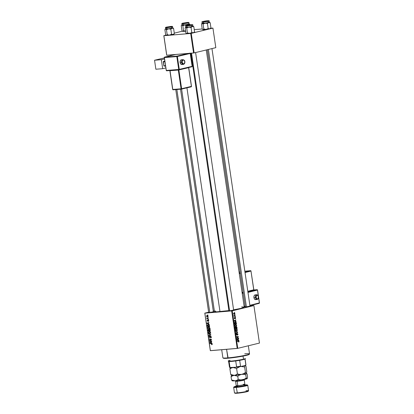 <?xml version="1.0" encoding="UTF-8"?>
<svg xmlns="http://www.w3.org/2000/svg" width="414" height="414" viewBox="0 0 414 414"><rect width="100%" height="100%" fill="white"/><g stroke="black" fill="none" stroke-linecap="round" stroke-linejoin="round"><path stroke-width="0.62" d="M233.62 310.029L229.558 310.898L228.554 310.904L229.149 310.66M213.381 311.732L209.324 312.606L208.32 312.611L208.915 312.363M249.984 306.06L245.921 306.929L244.917 306.934L245.512 306.691M181.606 89.093L214.452 311.551A15.054 1.139 -8.4 0 0 219.984 311.623L186.937 87.835L219.984 311.623A15.054 1.139 -8.4 0 0 228.895 310.567L217.024 311.804L214.535 311.644L215.544 310.94M253.906 305.563L259.443 343.082L237.755 348.34L232.218 310.826L253.906 305.563L249.952 305.858L253.906 305.563L232.218 310.826L204.847 313.17L210.39 350.684L237.206 348.428L231.664 310.909L232.218 310.826L237.755 348.34L259.443 343.082L253.906 305.563M235.4 316.824L235.188 317.108L235.4 316.824M235.116 314.904L234.904 315.189L235.116 314.904M236.673 325.295L235.763 324.317L235.116 324.555L234.852 325.259L235.116 326.087L235.861 326.444L236.487 326.134L236.684 325.347L235.499 324.343L234.867 325.476L235.25 326.222L236.068 326.413L236.673 325.295M236.099 321.564L235.582 321.342L235.437 320.369L235.851 319.877L234.184 320.669L234.231 321.016L236.146 321.869L236.099 321.564L235.556 321.606L236.099 321.564L235.582 321.342L235.437 320.369L235.851 319.877L234.184 320.669L234.231 321.016L236.146 321.869L236.099 321.564M236.963 327.417L236.518 326.77L236.016 327.184L235.421 326.956L235.333 328.468L237.129 328.514L236.963 327.417L236.311 326.76L236.016 327.184L235.54 326.91L235.204 327.381L235.333 328.468L237.129 328.514L236.963 327.417M237.646 332.018L235.742 331.241L237.419 332.214L235.99 332.928L236.037 333.218L237.698 332.38L237.646 332.018L237.036 332.069L237.646 332.018L235.742 331.241L237.419 332.214L235.99 332.928L236.037 333.218L237.698 332.38L237.646 332.018M238.764 342.099L239.075 341.622L238.837 341.001L237.165 340.862L237.206 341.152L238.728 341.234L238.64 342.114L239.059 341.446L238.48 340.893L237.165 340.862L238.857 341.478L238.604 342.109M238.531 338.031L237.015 338.005L238.314 336.561L236.523 336.515L236.565 336.805L238.086 336.83L236.782 338.269L238.573 338.316L238.531 338.031L237.336 338.285L238.531 338.031L237.015 338.005L238.361 336.861L238.314 336.561L236.523 336.515L236.565 336.805L238.086 336.83L236.782 338.269L238.573 338.316L238.531 338.031M238.862 340.282L238.345 340.06L238.2 339.092L238.614 338.6L236.948 339.392L236.999 339.739L238.909 340.593L238.862 340.282L238.319 340.329L238.862 340.282L238.345 340.06L238.2 339.092L238.614 338.6L236.948 339.392L236.999 339.739L238.909 340.593L238.862 340.282M237.993 334.233L237.413 333.487L236.756 334.817L236.389 334.367L236.617 333.529L236.177 334.3L236.767 335.112L237.61 333.834L237.538 335.221L237.993 334.233L237.538 335.221L237.993 334.233L237.362 333.498L236.715 334.833L236.399 334.419L236.575 333.539L236.192 334.46L236.767 335.112L237.45 333.772L237.036 333.808L237.993 334.233M237.346 329.839L236.43 328.866L235.783 329.099L235.525 329.803L235.789 330.636L236.534 330.993L237.186 330.646L237.346 329.839L236.166 328.892L235.54 330.02L235.918 330.77L236.741 330.962L237.346 329.839M235.281 318.842L235.504 317.709L235.028 317.538L234.619 318.444L234.49 317.497L234.547 318.697L235.245 317.75L235.281 318.842L235.607 318.055L235.142 317.476L234.655 318.438L234.567 317.466L234.283 318.206L234.728 318.718L235.199 317.755L235.281 318.842M236.337 323.153L235.871 322.263L234.919 322.195L234.536 322.801L234.66 323.919L236.456 323.965L236.228 322.723L235.126 322.118L234.531 322.884L234.66 323.919L236.456 323.965L236.337 323.153M234.95 313.621L234.314 312.906L233.61 313.47L234.272 314.438L234.805 314.262L234.95 313.621L234.045 312.922L233.62 313.714L234.552 314.417L234.95 313.621M235.281 316.001L234.396 315.918L233.91 315.38L234.246 315.98L234.019 316.26L235.323 316.291L235.281 316.001L234.081 316.26L235.281 316.001L233.91 315.38L234.246 315.98L234.019 316.26L235.323 316.291L235.281 316.001M234.728 312.275L234.515 312.56L234.728 312.275M208.418 326.858L207.611 327.883L208.051 328.669L209.355 328.892L209.836 327.945L208.418 326.858L209.277 327.081L209.846 328.157L209.132 328.954L207.761 328.333L207.662 327.365L208.237 326.889M208.625 323.924L209.303 324.519L206.979 323.427L206.928 323.08L209.008 322.527L208.48 322.956L208.625 323.924L208.48 322.956L209.008 322.527L206.928 323.08L206.979 323.427L209.303 324.519L208.625 323.924M211.833 344.696L212.222 344.101L212.087 344.608L211.632 344.691L211.823 343.848L209.955 343.563L209.908 343.273L211.963 343.63L212.222 344.101L211.523 343.48L209.908 343.273L209.955 343.563L211.513 343.765L211.968 344.101L211.564 344.407L211.921 344.686M210.4 336.08L209.882 336.67L210.219 336.587L209.732 337.177L210.079 337.094L209.562 337.301L209.189 336.856L209.484 336.013L208.935 336.867L209.758 337.55L210.286 336.453L210.871 336.261L210.462 336.359L211.145 336.83L210.793 337.41L211.156 337.322L210.488 337.508L210.85 337.72L211.156 336.882L210.659 336.121L211.171 337.063L210.695 337.772L210.488 337.508L210.917 337.032L210.622 336.396L209.748 337.555L208.966 337.017L209.205 336.09L209.484 336.013L209.179 336.805L209.525 337.301L210.307 336.096M208.49 333.653L210.798 334.667L210.855 335.029L208.78 335.63L208.739 335.34L210.514 334.828L208.49 333.653L210.514 334.828L208.739 335.34L208.78 335.63L210.855 335.029L210.798 334.667L208.49 333.653M209.091 331.407L208.283 332.432L208.723 333.213L210.022 333.436L210.509 332.494L209.091 331.407L209.95 331.63L210.519 332.706L209.805 333.503L208.961 333.373L208.335 332.665L208.335 331.914L208.91 331.433M207.569 314.888L207.926 315.209L207.569 314.888M208.382 329.378L207.957 329.798L208.294 329.715L207.957 329.798L208.082 330.879L208.842 330.693L208.082 330.879L210.281 331.164L210.121 330.067L209.468 329.337L210.022 329.756L210.281 331.164L208.082 330.879L208.102 329.492L208.961 329.715L209.339 329.337L208.961 329.715L208.289 329.394M211.388 342.647L212.066 343.242L209.743 342.15L209.691 341.804L211.771 341.25L211.243 341.674L211.388 342.647L211.243 341.674L211.771 341.25L209.691 341.804L209.743 342.15L212.066 343.242L211.388 342.647M210.343 340.494L211.73 340.965L209.525 340.681L209.484 340.38L211.176 339.444L209.313 339.216L209.267 338.926L211.471 339.211L211.513 339.511L209.826 340.453L210.343 340.494L209.826 340.453L211.513 339.511L211.471 339.211L209.267 338.926L209.313 339.216L211.176 339.444L209.484 340.38L209.525 340.681L211.73 340.965L210.343 340.494M207.512 319.996L207.135 320.679L207.662 321.238L208.604 320.281L208.278 320.358L208.759 320.669L208.314 321.435L208.775 320.778L208.392 321.43L208.475 320.462L207.574 321.238L207.145 320.312L207.512 319.996L207.543 320.959L208.107 320.105L208.656 320.353L208.216 320.079L207.59 320.959L207.445 320.006M208.04 324.623L207.285 325.3L207.564 325.233L207.285 325.3L207.409 326.33L208.17 326.149L207.409 326.33L209.608 326.615L209.375 325.368L209.608 326.615L207.409 326.33L207.295 325.218L207.662 324.721L208.594 324.69L209.375 325.368L207.869 324.648M207.021 315.468L206.472 316.187L207.807 316.948L208.113 316.275L207.021 315.468L207.678 315.618L208.123 316.42L207.652 316.995L206.524 316.399L206.897 315.489M207.957 317.517L208.314 317.838L207.957 317.517M207.792 318.557L208.475 318.94L206.876 318.733L207.166 318.49L206.777 317.864L207.792 318.557L206.777 317.864L207.166 318.49L206.876 318.733L208.475 318.94L207.792 318.557M208.242 319.432L208.599 319.758L208.242 319.432M204.79 313.134L208.646 312.197L204.847 313.17L231.664 310.909L237.206 348.428L237.755 348.34L210.328 350.648L204.79 313.134M213.288 311.074L214.348 310.816L213.288 311.074M212.936 28.116L215.818 47.651L194.13 52.914L191.247 33.374L212.874 28.08L210.674 28.266L212.936 28.116L190.694 33.462L163.877 35.718L166.764 55.253L193.581 52.997L190.694 33.462L191.247 33.374L194.13 52.914L215.818 47.651L212.936 28.116M166.702 55.222L163.82 35.682L166.04 35.143L163.877 35.718L190.694 33.462L193.581 52.997L194.13 52.914L166.702 55.222L163.82 35.682L166.702 55.222M174.278 33.146L182.403 31.174L174.278 33.146M202.223 28.975L194.249 29.648L202.223 28.975M233.589 309.832A15.054 1.139 -8.4 0 0 244.239 307.152L240.927 308.373L233.589 309.832M249.756 306.07L250.377 306.091L250.077 306.256L247.396 306.764L245.279 306.753M213.153 311.742L213.774 311.763L213.474 311.928L210.798 312.435L208.682 312.425M233.392 310.039L234.013 310.06L233.713 310.226L231.033 310.733L228.916 310.723M241.667 306.893L244.156 307.053M207.911 315.106L207.611 315.178L207.911 315.106M210.224 330.791L209.241 330.745L209.148 330.144L209.826 329.508L209.375 329.622L210.1 329.968L210.224 330.781M209.225 330.662L208.294 330.626L208.221 330.139L208.433 329.663L209.21 329.684L208.754 329.792L209.225 330.651M209.82 329.503L208.961 329.715L209.82 329.503M209.339 329.337L208.961 329.715M209.707 329.523L209.422 329.425M208.221 330.139L208.433 329.663L208.294 330.626L208.982 330.714L208.433 329.663M210.302 329.389L209.148 329.782L209.241 330.745L209.981 330.843L209.375 329.622M210.71 333.27L209.707 332.975M209.598 331.319L209.318 331.676M209.945 333.135L210.452 333.275M209.691 333.223L208.853 332.98L208.532 332.421L209.774 331.531L209.111 331.692L210.498 332.437L209.81 333.208L208.853 332.98L208.547 332.121L209.96 331.474M209.841 332.737L210.674 332.985M209.758 335.345L208.739 335.34L210.814 334.766L209.758 335.345M210.509 334.828L209.97 334.973M210.483 334.528L210.048 334.636L210.483 334.528M208.956 333.855L208.537 333.958L208.956 333.855M210.695 337.472L211.145 337.363M209.613 337.586L210.033 337.224M212.123 344.572L211.632 344.691L212.123 344.572M211.844 344.396L212.227 344.303M211.968 344.101L211.756 344.417M211.984 343.646L211.513 343.765L211.984 343.646M210.716 343.377L209.955 343.563L210.716 343.377M210.131 342.057L209.743 342.15L210.131 342.057M210.716 341.814L209.691 341.804L211.777 341.271L210.716 341.814M209.96 341.995L211.114 342.513L209.96 341.995L211.243 341.679L211.363 342.456L211 341.736L210.478 341.881M210.302 340.489L209.525 340.681L210.302 340.489M210.426 340.153L209.484 340.38L210.426 340.153M211.176 339.713L210.234 339.941L211.176 339.713M211.507 339.449L210.783 339.625L211.507 339.449M211.492 339.366L211.176 339.444L211.492 339.366M211.383 339.201L210.602 339.387L211.383 339.201M210.074 339.03L209.313 339.216L210.074 339.03M208.568 320.715L208.242 321.155M207.331 320.679L207.533 320.286M208.071 320.612L207.812 320.674L208.071 320.612M208.439 320.131L207.957 320.245L208.439 320.131M208.216 320.079L207.957 320.245M207.367 323.334L206.979 323.427L207.367 323.334M207.952 323.091L206.928 323.08L209.008 322.553L207.952 323.091M207.191 323.277L208.351 323.789L207.191 323.277L208.48 322.956L208.594 323.732L208.237 323.013L207.714 323.158M209.556 326.242L207.621 326.077L207.543 325.3L208.739 324.747L208.071 324.912L209.556 326.237M208.537 324.55L208.299 324.902M208.904 324.695L207.678 325.052L207.621 326.077L209.308 326.294L209.023 325.275L208.071 324.912M210.038 328.726L209.039 328.431M208.93 326.775L208.646 327.127M209.277 328.587L209.784 328.726M209.018 328.68L208.185 328.431L207.859 327.872L209.101 326.982L208.439 327.143L209.826 327.888L209.137 328.659L208.278 328.504L207.854 327.717L208.102 327.257L209.293 326.925M209.168 328.193L210.007 328.442M207.528 316.72L206.669 316.182L207.657 315.608L207.062 315.753L208.107 316.239L207.735 316.669L207.916 316.286L207.528 316.72L206.752 316.399L207.062 315.753L206.669 316.182M208.299 317.735L207.999 317.807L208.299 317.735M207.673 318.542L206.876 318.733L207.673 318.542M207.016 317.993L206.746 318.061L207.016 317.993M208.584 319.655L208.283 319.727L208.584 319.655M236.539 336.649L238.314 336.561L236.539 336.649M237.993 336.892L238.361 336.861L237.993 336.892M237.031 337.705L237.45 337.669L237.031 337.705M236.746 338.026L237.015 338.005L236.746 338.026M237.434 337.99L237.015 338.005M236.756 338.114L237.315 338.129L236.756 338.114M237.874 338.952L238.661 338.885L237.874 338.952M237.45 339.154L238.2 339.092L237.45 339.154M237.822 340.106L238.345 340.06L237.822 340.106M238.122 339.956L237.015 339.749L237.584 339.382L236.953 339.439L238.003 339.18L237.263 339.242L238.003 339.18L238.122 339.956L237.165 339.558L238.003 339.18L238.122 339.956M237.688 341.167L237.181 340.996L238.48 340.893L237.258 340.996L237.843 341.55M237.419 333.777L237.036 333.808M237.005 333.912L237.279 333.886L237.005 333.912M236.249 333.844L236.673 333.808L236.249 333.85M236.715 334.833L236.399 334.419M236.927 332.447L237.698 332.38L236.927 332.447M236.41 330.988L236.741 330.962L236.41 330.988M236.704 330.672L235.721 330.543L236.021 330.517L235.535 329.999L236.192 329.182L235.685 329.223L236.606 329.197L237.134 329.813L236.891 330.595L236.021 330.517L235.742 329.984L236.192 329.182L237.139 329.87L236.704 330.672L235.902 330.755M236.016 327.184L235.54 326.91M235.654 328.323L236.875 328.219L235.307 328.286L236.27 328.204L235.97 327.619L236.347 327.044L236.032 327.07L236.746 327.407L236.875 328.219L235.654 328.323M236.058 328.199L235.292 328.204L235.587 327.195L235.23 327.22L235.851 327.293L236.058 328.199L235.302 328.261L236.058 328.199L235.499 328.183L235.587 327.195L236.058 328.199M236.347 327.044L236.875 328.219L236.27 328.204L236.197 327.158L236.746 327.407M235.587 327.195L235.851 327.293M235.199 317.755L235.447 318.071M234.293 317.776L234.634 317.745L234.293 317.776M235.111 320.229L235.892 320.162L235.111 320.229M234.681 320.431L235.437 320.369L234.681 320.431M235.054 321.383L235.582 321.342L235.054 321.383M235.354 321.233L234.246 321.026L234.821 320.664L234.189 320.715L235.24 320.457L234.5 320.519L235.24 320.457L235.354 321.233L234.402 320.84L235.24 320.457L235.354 321.233M235.157 322.402L235.923 322.646L236.203 323.67L234.831 323.639L234.764 322.754L235.157 322.402L236.203 323.67L234.986 323.774L236.203 323.67L234.624 323.655L234.531 322.879L235.157 322.402L234.655 322.444L235.292 322.382L234.66 322.434M235.742 326.439L236.068 326.413L235.742 326.439M236.032 326.128L235.048 325.994L235.349 325.968L234.867 325.451L235.519 324.633L235.017 324.674L235.587 324.617L236.322 324.943L236.466 325.621L236.083 326.113L235.349 325.968L235.069 325.435L235.519 324.633L236.472 325.321L236.032 326.128L235.23 326.206M235.519 324.633L235.023 324.664M234.293 314.438L234.552 314.417L234.293 314.438M234.086 313.207L234.774 313.579L234.49 314.138L233.775 313.688L233.858 313.341L234.795 313.657L234.386 314.154L233.615 313.698L234.086 313.207L233.667 313.243L234.174 313.191L233.672 313.232M233.977 316.001L234.246 315.98L233.977 316.001M233.988 316.042L234.759 315.98L233.988 316.042M210.793 332.97L209.81 333.208L210.193 332.287L209.111 331.692M210.126 328.421L209.137 328.659L209.52 327.738L208.439 327.143M207.916 316.286L207.062 315.753M236.192 329.182L235.695 329.213M234.49 314.138L233.827 314.2M221.692 349.732L222.887 357.82A13.471 1.019 -8.4 0 0 227.835 357.882A13.471 1.019 171.6 0 1 222.939 357.893L223.389 358.224A13.072 0.988 -8.4 0 0 228.14 358.214L226.572 349.323L227.835 357.882A13.471 1.019 -8.4 0 0 242.019 355.926A13.471 1.019 -8.4 0 0 249.538 353.882L248.338 345.773M249.202 354.337L245.481 355.595L236.363 357.23L227.193 358.291L223.922 358.353L223.389 358.043M244.721 353.81A13.471 1.019 171.6 0 1 249.513 353.965A13.471 1.019 171.6 0 1 241.564 356.014A13.471 1.019 171.6 0 1 227.835 357.882L228.14 358.214A13.072 0.988 -8.4 0 0 241.46 356.397A13.072 0.988 -8.4 0 0 249.176 354.415L249.513 353.965M185.845 31.143L183.583 30.848L182.833 25.771L183.583 30.848L184.039 31.345L185.845 31.143L183.583 30.848L182.879 31.397A3.855 0.29 -8.4 0 0 184.039 31.345L183.583 30.848L182.667 31.34L182 30.76L181.254 25.689L181.57 25.285L182.165 25.197L182.833 25.771L184.923 24.892L187.185 25.187L188.484 24.266L189.954 24.514L189.079 23.883L185.42 24.824L182.031 24.907M187.009 22.532L182.553 23.334L186.564 22.573L188.018 22.568L186.595 22.946L182.553 23.37L187.009 22.532M181.818 23.665A3.566 0.269 -8.4 0 0 183.102 23.722L182.724 23.163L187.371 22.444L182.372 23.262L184.354 23.329L188.561 22.444L187.356 22.449L187.847 22.734L183.102 23.722A3.566 0.269 171.6 0 1 181.793 23.707L181.979 23.401L187.48 22.501M181.793 23.707L181.989 25.031A3.566 0.269 -8.4 0 0 183.298 25.052L183.102 23.722L183.298 25.052L188.261 24.281L189.022 23.971L188.225 23.94M190.005 24.845L189.954 24.514L190.005 24.845M183.474 31.014L184.194 30.859M181.254 25.689L181.57 25.285L181.254 25.689L182 30.76L182.45 31.21M185.601 31.179A3.855 0.29 -8.4 0 1 184.039 31.345L182.626 31.319M188.867 23.877L189.079 23.883A3.855 0.29 171.6 0 1 189.317 23.929A3.855 0.29 171.6 0 1 188.484 24.266A3.855 0.29 171.6 0 1 184.923 24.892A3.855 0.29 171.6 0 1 181.958 25.14L182.833 25.771L184.923 24.892L187.185 25.187L188.484 24.266L189.954 24.514L189.508 24.074M182.393 24.845L182.01 25.057L183.298 25.052A3.566 0.269 -8.4 0 0 187.056 24.535A3.566 0.269 -8.4 0 0 189.043 23.991L188.846 22.661A3.566 0.269 171.6 0 1 186.859 23.205A3.566 0.269 171.6 0 1 183.102 23.722A3.566 0.269 -8.4 0 0 186.657 23.241A3.566 0.269 -8.4 0 0 188.825 22.703M189.291 23.94L189.079 23.883A3.855 0.29 171.6 0 0 189.027 23.883M181.57 25.285L181.958 25.14A3.855 0.29 171.6 0 1 181.71 25.052A3.855 0.29 171.6 0 1 181.974 24.923M182.46 31.221L182.641 31.35A3.855 0.29 -8.4 0 0 182.879 31.397L182.667 31.34M183.842 23.344L187.247 22.666L184.22 22.977L187.237 22.651L183.842 23.344M167.856 27.272L166.966 27.195L169.968 26.636L167.789 26.962L170.884 26.625L167.856 27.272M209.8 312.56L176.861 89.502L209.8 312.56M171.826 55.398L171.743 54.834L171.826 55.398M173.771 34.119L173.042 34.486L174.341 33.56L173.59 28.483L174.341 33.56L174.02 33.964L172.674 34.528L171.572 34.233L169.481 35.112L167.22 34.817L166.516 35.361A3.855 0.29 -8.4 0 0 167.675 35.314L167.22 34.817L166.304 35.309L165.636 34.729L164.891 29.658L165.207 29.254L165.802 29.166L166.469 29.741L168.56 28.861L170.822 29.156L172.12 28.235L173.59 28.483L172.716 27.852L169.057 28.794L165.667 28.876M165.455 27.634A3.566 0.269 -8.4 0 0 166.738 27.691A3.566 0.269 171.6 0 1 165.429 27.676L165.626 29.001A3.566 0.269 -8.4 0 0 166.935 29.021L171.877 28.255L172.664 27.992L171.862 27.909M170.646 26.501L166.19 27.303L170.201 26.543L171.655 26.537L170.232 26.915L166.19 27.34L170.646 26.501M166.03 28.814L165.647 29.027L166.935 29.021A3.566 0.269 -8.4 0 0 170.692 28.504A3.566 0.269 -8.4 0 0 172.679 27.961L172.483 26.631A3.566 0.269 171.6 0 1 170.496 27.174A3.566 0.269 171.6 0 1 166.738 27.691L166.361 27.133L171.008 26.413L166.009 27.231L167.991 27.298L172.198 26.413L166.852 27.422L166.935 29.021L166.738 27.691A3.566 0.269 -8.4 0 0 170.294 27.21A3.566 0.269 -8.4 0 0 172.462 26.672M174.211 33.757L173.885 34.196A3.855 0.29 -8.4 0 1 173.042 34.486L169.481 35.112A3.855 0.29 -8.4 0 0 173.042 34.486L171.572 34.233L170.822 29.156L171.572 34.233L169.481 35.112L166.262 35.288M167.22 34.817L166.469 29.741L167.22 34.817L167.675 35.314A3.855 0.29 -8.4 0 0 169.481 35.112L167.22 34.817M167.111 34.983L167.83 34.828M164.891 29.658L165.207 29.254L164.891 29.658L165.636 34.729L166.278 35.319A3.855 0.29 -8.4 0 0 166.516 35.361L166.304 35.309M172.503 27.847L172.716 27.852A3.855 0.29 171.6 0 1 172.954 27.898A3.855 0.29 171.6 0 1 172.12 28.235A3.855 0.29 171.6 0 1 168.56 28.861A3.855 0.29 171.6 0 1 165.595 29.109L166.469 29.741L168.56 28.861L170.822 29.156L172.12 28.235L173.59 28.483L173.145 28.043M171.117 26.47L165.616 27.371L165.429 27.676M172.928 27.909L172.716 27.852A3.855 0.29 171.6 0 0 172.664 27.852M165.207 29.254L165.595 29.109A3.855 0.29 171.6 0 1 165.346 29.021A3.855 0.29 171.6 0 1 165.61 28.892M204.48 21.528L207.481 20.954L204.48 21.528M208.387 49.457L246.397 306.888L208.387 49.457M206.565 20.964L203.564 21.538L206.565 20.964M204.594 23.308L205.158 23.189A3.855 0.29 171.6 0 1 203.352 23.391L203.067 24.069L205.158 23.189L207.419 23.484L208.17 28.561L206.084 29.441L203.817 29.146L203.067 24.069L204.594 23.308M207.248 20.829L208.252 20.866L206.834 21.238L202.788 21.668L207.248 20.829M207.714 20.798L208.082 21.031L203.336 22.02A3.566 0.269 -8.4 0 0 206.891 21.538A3.566 0.269 -8.4 0 0 209.06 21M207.605 20.741L202.249 21.756L207.093 21.238L208.801 20.788L207.605 20.741C204.159 21.047 201.044 21.854 202.027 22.004A3.566 0.269 171.6 0 0 203.336 22.02L203.533 23.35A3.566 0.269 -8.4 0 0 207.29 22.832A3.566 0.269 -8.4 0 0 209.282 22.289L209.086 20.959A3.566 0.269 171.6 0 1 207.093 21.502A3.566 0.269 171.6 0 1 203.336 22.02L202.963 21.461L207.59 20.747C209.003 20.684 209.494 20.757 209.086 20.959M210.384 28.447L209.644 28.814L210.938 27.888L210.193 22.811L210.938 27.888L210.617 28.292L210.938 27.888L209.996 28.68L208.045 29.135L202.907 29.637L202.239 29.058L201.489 23.986L201.991 23.469L203.067 24.069L203.817 29.146L202.86 29.617M203.709 29.311L204.433 29.151M201.489 23.986L201.809 23.582L201.489 23.986L202.239 29.058L202.684 29.503M202.7 29.513L202.876 29.648A3.855 0.29 -8.4 0 0 203.114 29.689A3.855 0.29 -8.4 0 0 206.084 29.441A3.855 0.29 -8.4 0 0 209.644 28.814L208.17 28.561L207.419 23.484L208.718 22.558L210.193 22.811L209.463 22.196L208.718 22.558L210.193 22.811L209.748 22.366M209.106 22.175L209.313 22.18A3.855 0.29 171.6 0 1 209.551 22.227A3.855 0.29 171.6 0 1 208.718 22.558A3.855 0.29 171.6 0 1 205.158 23.189L207.419 23.484L208.718 22.558L203.76 23.355L202.265 23.2M202.632 23.143L206.125 23.029L209.137 22.392L208.465 22.237M202.027 22.004L202.223 23.329A3.566 0.269 -8.4 0 0 203.533 23.35L203.336 22.02A3.566 0.269 -8.4 0 1 202.053 21.963M209.261 22.18A3.855 0.29 171.6 0 1 209.313 22.18L209.525 22.237M201.809 23.582L202.192 23.438A3.855 0.29 171.6 0 1 201.944 23.35A3.855 0.29 171.6 0 1 202.208 23.22M202.622 23.624L203.067 24.069L203.352 23.391A3.855 0.29 171.6 0 1 202.192 23.438L202.622 23.624M210.809 28.085L210.483 28.525A3.855 0.29 -8.4 0 1 209.644 28.814L208.17 28.561L206.084 29.441L203.817 29.146L202.907 29.637M187.754 25.528L191.118 24.928L187.754 25.528M191.547 53.168L229.604 310.898L191.547 53.168M188.23 27.277L188.794 27.158A3.855 0.29 171.6 0 1 186.988 27.36L186.704 28.038L188.794 27.158L191.056 27.453L191.806 32.53L189.721 33.41L187.454 33.115L186.704 28.038L188.23 27.277M190.885 24.799L191.889 24.835L190.471 25.207L186.424 25.637L190.885 24.799M191.351 24.768L191.718 25L186.973 25.989A3.566 0.269 -8.4 0 0 190.528 25.508A3.566 0.269 -8.4 0 0 192.696 24.964M186.269 27.112L185.881 27.324L187.169 27.319A3.566 0.269 -8.4 0 0 190.926 26.796A3.566 0.269 -8.4 0 0 192.919 26.258L192.722 24.928A3.566 0.269 171.6 0 1 190.73 25.471A3.566 0.269 171.6 0 1 186.973 25.989L187.169 27.319L192.132 26.548L192.903 26.289L192.101 26.206M194.006 32.416L193.281 32.784L194.575 31.857L193.83 26.781L194.575 31.857L194.254 32.261L194.575 31.857L193.633 32.649L191.682 33.104L186.543 33.606L185.876 33.027L185.125 27.95L185.627 27.438L186.704 28.038L187.454 33.115L186.497 33.586M187.345 33.28L188.07 33.12M185.125 27.95L185.446 27.552L185.125 27.95L185.876 33.027L186.512 33.617A3.855 0.29 -8.4 0 0 186.75 33.658L186.543 33.606M194.445 32.054L194.119 32.494A3.855 0.29 -8.4 0 1 193.281 32.784L191.806 32.53L190.285 33.291L187.454 33.115L186.75 33.658A3.855 0.29 -8.4 0 0 189.721 33.41A3.855 0.29 -8.4 0 0 193.281 32.784L191.806 32.53L191.056 27.453L192.355 26.527L193.83 26.781L193.1 26.165L192.355 26.527L193.83 26.781L193.385 26.336M192.743 26.144L192.95 26.149A3.855 0.29 171.6 0 1 193.188 26.196A3.855 0.29 171.6 0 1 192.355 26.527A3.855 0.29 171.6 0 1 188.794 27.158L191.056 27.453L192.355 26.527L187.397 27.324L185.902 27.169M185.86 27.298A3.566 0.269 -8.4 0 0 187.169 27.319L186.973 25.989A3.566 0.269 171.6 0 1 185.663 25.973L185.86 27.298M185.689 25.932A3.566 0.269 -8.4 0 0 186.973 25.989L192.432 24.705L186.243 25.523L185.886 25.725L187.087 25.72L186.6 25.43L191.242 24.711C187.796 25.016 184.68 25.823 185.663 25.973M192.898 26.149A3.855 0.29 171.6 0 1 192.95 26.149L193.162 26.206M185.446 27.552L185.829 27.407A3.855 0.29 171.6 0 1 185.581 27.319A3.855 0.29 171.6 0 1 185.845 27.189M186.259 27.593L186.704 28.038L186.988 27.36A3.855 0.29 171.6 0 1 185.829 27.407L186.259 27.593M228.202 361.08L228.647 361.412A8.321 0.631 -8.4 0 0 229.118 361.505A8.321 0.631 -8.4 0 0 235.711 360.951A8.321 0.631 -8.4 0 0 239.67 360.335A8.321 0.631 -8.4 0 0 243.246 359.611L243.494 359.197A8.715 0.662 171.6 0 1 234.272 360.77A8.715 0.662 171.6 0 1 228.202 361.08A8.715 0.662 171.6 0 1 230.086 360.325M228.171 361.034A8.715 0.662 -8.4 0 0 233.962 360.806A8.715 0.662 -8.4 0 0 243.494 359.197L243.039 356.102L243.494 359.197A8.715 0.662 -8.4 0 0 245.414 358.488M245.595 365.293L245.404 365.422A7.923 0.6 -8.4 0 0 245.595 365.293L245.926 364.848A8.321 0.631 171.6 0 1 245.864 364.905L245 359.041L245.864 364.905A8.321 0.631 -8.4 0 0 245.942 364.796L245.078 358.933A8.321 0.631 171.6 0 1 245 359.041A8.321 0.631 -8.4 0 0 245.062 358.985L245.393 358.54A8.715 0.662 171.6 0 1 243.494 359.197L243.246 359.611A8.321 0.631 -8.4 0 0 245 359.041L239.67 360.335A8.321 0.631 171.6 0 1 235.711 360.951L229.118 361.505A8.321 0.631 171.6 0 1 228.616 361.365L229.485 367.228A8.321 0.631 -8.4 0 0 229.982 367.368L229.118 361.505L229.982 367.368A8.321 0.631 171.6 0 1 229.516 367.27A8.321 0.631 171.6 0 1 229.563 367.12M229.516 367.27L229.961 367.601A7.923 0.6 -8.4 0 0 230.681 367.704L235.99 367.254L236.575 366.809L235.711 360.951L236.575 366.809A8.321 0.631 -8.4 0 0 240.534 366.199L241.108 366.462L235.99 367.254A7.923 0.6 -8.4 0 0 241.108 366.462L245.404 365.422L241.108 366.462L240.534 366.199L239.67 360.335L240.534 366.199A8.321 0.631 171.6 0 1 236.575 366.809L235.99 367.254L229.946 367.513M234.008 386.883L233.677 387.333A7.131 0.538 -8.4 0 0 236.28 387.411L236.466 386.955A6.733 0.512 171.6 0 1 234.008 386.883A6.733 0.512 171.6 0 1 236.094 386.236M237.294 386.122L235.426 386.748L237.357 386.743A0.952 0.605 85.2 0 0 237.807 385.662A4.357 0.331 -8.4 0 0 242.149 385.072A4.357 0.331 -8.4 0 0 244.803 384.415A4.357 0.331 -8.4 0 0 243.23 384.347M245.957 390.728A7.131 0.538 171.6 0 1 248.56 390.806A7.131 0.538 171.6 0 1 244.353 391.887A7.131 0.538 171.6 0 1 237.087 392.881A7.131 0.538 171.6 0 1 234.495 392.881L234.945 393.212A6.733 0.512 -8.4 0 0 237.393 393.212L236.28 387.411A7.131 0.538 171.6 0 1 233.662 387.375L234.469 392.845A7.131 0.538 -8.4 0 0 237.087 392.881A7.131 0.538 -8.4 0 0 244.596 391.846A7.131 0.538 -8.4 0 0 248.576 390.764L247.769 385.289A7.131 0.538 171.6 0 1 243.789 386.371A7.131 0.538 171.6 0 1 236.28 387.411L237.393 393.212L235.219 393.279L235.188 392.984M244.156 380.036A4.357 0.331 171.6 0 1 241.502 380.699A4.357 0.331 171.6 0 1 237.16 381.284A0.952 0.605 85.2 0 0 236.87 380.642A0.952 0.605 -94.8 0 1 237.16 381.284A4.357 0.331 171.6 0 1 235.561 381.263L236.208 385.641A4.357 0.331 -8.4 0 0 237.807 385.662L237.16 381.284L237.807 385.662A4.357 0.331 -8.4 0 0 242.397 385.03A4.357 0.331 -8.4 0 0 244.829 384.368L245.461 385.098L243.898 385.149A0.952 0.605 -94.8 0 0 243.96 385.139L245.88 385.134L244.741 385.6L237.357 386.743A5.31 0.404 171.6 0 1 237.817 386.019M245.378 385.072A5.31 0.404 171.6 0 1 243.929 385.781A5.31 0.404 171.6 0 1 237.357 386.743A0.952 0.605 -94.8 0 0 237.807 385.662A4.357 0.331 -8.4 0 1 236.234 385.594M235.188 367.321A7.524 0.569 171.6 0 1 233.087 367.539L231.416 368.005L229.915 368.967L230.008 368.403L230.256 367.585L229.915 368.967L230.733 374.489L231.379 375.234L230.733 374.489L229.915 368.967L231.416 368.005L233.087 367.539L236.601 368.408L239.841 366.685L236.601 368.408L237.419 373.925L236.601 368.408L233.087 367.539A7.524 0.569 171.6 0 1 231.483 367.637M246.444 373.03L246.78 371.653L245.968 366.136L246.78 371.653L246.283 373.226L245.44 372.507L244.627 366.99L245.129 365.412L244.627 366.99L245.44 372.507L243.623 373.676L241.6 374.365L239.494 374.411L237.419 373.925L235.918 374.887L234.241 375.353L230.733 374.489L234.241 375.353A7.524 0.569 -8.4 0 0 241.6 374.365L239.494 374.411L237.419 373.925L235.918 374.887L234.241 375.353A7.524 0.569 171.6 0 1 231.493 375.27A7.524 0.569 171.6 0 1 231.571 375.208L231.069 376.787L232.57 375.819L234.241 375.353L237.755 376.222L239.571 375.053L241.6 374.365A7.524 0.569 -8.4 0 0 246.283 373.226L245.44 372.507L243.623 373.676L241.6 374.365L243.706 374.318L245.781 374.805L246.283 373.226A7.524 0.569 -8.4 0 0 246.356 373.164A7.524 0.569 -8.4 0 0 246.366 373.154A7.524 0.569 171.6 0 1 246.283 373.226L247.122 373.951L247.588 377.123L247.091 378.701L237.626 380.554L233.191 380.927L232.326 380.839L232.59 380.575M245.311 365.386L245.968 366.136L245.518 365.515M241.077 366.468L244.627 366.99L241.077 366.468M231.25 375.167L231.509 375.358A7.524 0.569 -8.4 0 0 234.241 375.353L237.755 376.222L238.226 379.395L236.725 380.357L235.054 380.823A7.524 0.569 -8.4 0 0 242.407 379.835L240.301 379.881L238.226 379.395L236.725 380.357L235.054 380.823L231.54 379.959L232.187 380.709L231.54 379.959L231.069 376.787L231.54 379.959L235.054 380.823A7.524 0.569 -8.4 0 1 232.316 380.828L232.057 380.637M244.757 365.578A7.524 0.569 171.6 0 1 241.76 366.307M244.912 365.521L241.331 366.385M235.659 367.265L231.229 367.637M231.571 375.208L231.069 376.787L232.57 375.819L234.241 375.353A7.524 0.569 171.6 0 0 241.6 374.365L243.706 374.318L245.781 374.805L246.283 373.226A7.524 0.569 171.6 0 1 241.6 374.365L239.571 375.053L237.755 376.222L238.226 379.395L240.301 379.881L242.407 379.835A7.524 0.569 -8.4 0 0 247.091 378.701A7.524 0.569 -8.4 0 0 247.163 378.634A7.524 0.569 -8.4 0 0 247.174 378.624M246.283 373.226L247.122 373.951L247.588 377.123L247.251 378.505L246.904 378.727L246.252 377.977L244.431 379.146L242.407 379.835L244.431 379.146L246.252 377.977L245.781 374.805L246.252 377.977L247.163 378.634M242.583 379.969A4.357 0.331 171.6 0 1 244.182 379.99A4.357 0.331 171.6 0 1 241.75 380.652A4.357 0.331 171.6 0 1 237.16 381.284A4.357 0.331 171.6 0 1 235.587 381.216M247.939 391.106L247.97 391.401L244.762 392.182L237.393 393.212A6.733 0.512 -8.4 0 0 244.255 392.275A6.733 0.512 -8.4 0 0 248.229 391.251L248.56 390.806M244.845 384.927L247.018 384.854L247.293 385.015L246.558 385.315L240.053 386.547L234.293 387.028L234.267 386.733L236.394 386.169M236.28 387.411A7.131 0.538 -8.4 0 0 244.027 386.329A7.131 0.538 -8.4 0 0 247.743 385.253L247.293 384.922A6.733 0.512 171.6 0 1 243.789 385.936A6.733 0.512 171.6 0 1 236.466 386.955L236.28 387.411M245.114 384.906A6.733 0.512 171.6 0 1 247.293 384.922M184.722 61.665L184.727 61.702A1.982 1.314 -94.5 0 1 183.728 63.963A1.982 1.314 -94.5 0 1 182.155 62.312L181.601 62.395A2.375 1.573 85.5 0 0 183.366 64.398M182.232 59.999L181.322 59.802L180.52 60.403L180.121 62.514A2.375 1.573 85.5 0 0 181.855 64.517L183.335 64.398A2.375 1.573 -94.5 0 1 181.601 62.395L180.121 62.514L180.219 62.964L181.099 64.299L182.305 64.377M161.351 59.699L164.467 58.964L161.351 59.699L154.546 60.242L155.871 69.231L162.676 68.688L161.351 59.699L162.676 68.688L165.791 67.953L162.676 68.688L155.871 69.231L154.546 60.242L164.311 57.934L154.546 60.242L161.351 59.699M163.468 61.422L163.846 65.785L164.156 66.116L165.507 66.007L164.156 66.116L163.846 65.785L163.266 61.877L164.875 61.748L163.266 61.877L163.468 61.422L164.782 61.112L163.468 61.422M165.455 65.655L163.846 65.785L165.455 65.655M178.724 69.469L166.299 70.458L164.394 57.562L164.591 57.111L177.016 56.123A0.398 0.264 85.5 0 0 176.819 56.573L177.373 56.49L176.819 56.573A0.398 0.264 -94.5 0 1 177.016 56.123A0.398 0.295 76.7 0 1 177.373 56.49A0.398 0.295 -103.3 0 0 177.016 56.123L188.417 53.432L177.016 56.123L164.591 57.111L175.608 54.513L164.591 57.111A0.398 0.264 85.5 0 0 164.394 57.562L176.819 56.573L178.724 69.469L166.299 70.458L164.394 57.562L176.819 56.573L179.039 69.8L179.278 69.386L177.373 56.49L190.223 53.458L192.127 66.354L179.278 69.386A0.398 0.295 76.7 0 1 179.039 69.8L179.278 69.386L178.724 69.469L179.039 69.8A0.398 0.264 -94.5 0 1 178.724 69.469L179.278 69.386L177.373 56.49L190.223 53.458L192.127 66.354L179.278 69.386M191.361 86.381L181.632 88.725L178.864 69.966L188.629 67.663L191.403 86.417L181.632 88.725A0.398 0.295 76.7 0 1 181.394 89.139A0.398 0.264 -94.5 0 1 181.078 88.808L172.793 89.465L170.025 70.711L178.31 70.049L181.078 88.808L172.793 89.465A0.398 0.264 85.5 0 0 173.109 89.797L181.342 89.145M181.477 59.782A2.375 1.573 85.5 0 0 180.121 62.514L181.601 62.395A2.375 1.573 -94.5 0 1 182.957 59.663L181.477 59.782M182.921 59.663A2.375 1.573 85.5 0 0 181.601 62.395L182.155 62.312L183.216 63.927L184.396 63.461L184.758 62.09L184.52 60.977L183.914 60.216L183.154 60.056L182.326 60.842L182.155 62.312A1.982 1.314 -94.5 0 1 183.154 60.056A1.982 1.314 -94.5 0 1 184.727 61.702L184.799 61.665M188.629 67.622L191.403 86.417L191.164 86.837A0.398 0.295 -103.3 0 0 191.403 86.417L191.164 86.837L181.461 89.124M188.727 67.627L188.629 67.663A0.398 0.295 76.7 0 1 188.629 67.539A0.398 0.295 -103.3 0 0 188.629 67.663L178.864 69.966A0.398 0.295 76.7 0 1 178.864 69.816A0.398 0.295 -103.3 0 0 178.864 69.966L178.31 70.049L181.078 88.808L181.394 89.139L181.632 88.725L181.078 88.808L181.394 89.139L181.632 88.725L178.864 69.966L178.31 70.049A0.398 0.264 85.5 0 0 178.248 69.862A0.398 0.264 -94.5 0 1 178.31 70.049L169.89 70.706L172.659 89.465L173.083 89.802L181.368 89.145L191.196 86.831L191.496 86.386L188.727 67.627L188.939 67.223M169.574 70.385L170.025 70.711A0.398 0.264 85.5 0 0 169.963 70.525A0.398 0.264 -94.5 0 1 170.025 70.711L172.793 89.465L173.109 89.797L172.757 89.429M181.078 88.808L181.632 88.725M179.102 69.785L191.889 66.768A0.398 0.295 -103.3 0 0 192.127 66.354A0.398 0.295 76.7 0 1 191.889 66.768M178.983 69.806L166.614 70.789L166.257 70.421L166.583 70.789A0.398 0.264 85.5 0 0 166.614 70.789L166.299 70.458A0.398 0.264 85.5 0 0 166.583 70.789L179.014 69.806L191.925 66.763L192.122 66.312M189.897 53.085L190.223 53.458A0.398 0.295 -103.3 0 0 190.166 53.287M190.223 53.458L189.871 53.09M175.588 54.513L164.56 57.116A0.398 0.295 76.7 0 1 164.591 57.111L164.353 57.525A0.398 0.295 76.7 0 1 164.56 57.116L164.26 57.556L166.257 70.421M256.69 294.752A2.375 1.444 84.9 0 0 255.516 297.469L256.064 297.381A1.982 1.206 -95.1 0 1 256.954 295.135A1.982 1.206 -95.1 0 1 258.419 296.797L257.658 295.301L256.525 295.394L256.064 297.381L256.83 298.877L257.958 298.784L258.419 296.797A1.982 1.206 -95.1 0 1 257.529 299.043A1.982 1.206 -95.1 0 1 256.064 297.381L255.516 297.469A2.375 1.444 -95.1 0 1 256.721 294.747C257.808 294.944 258.403 295.617 258.496 296.766L258.414 296.76M256.721 294.747L255.153 294.887A2.375 1.444 84.9 0 0 253.948 297.609L255.516 297.469L253.948 297.609L254.191 298.478L255.143 299.555L256.225 299.286M257.099 289.681L253.911 289.966L257.099 289.681L247.903 291.979L257.099 289.681L257.472 290.043L258.393 296.289L257.472 290.043A0.398 0.31 -104 0 0 257.099 289.681L257.472 290.043L257.099 289.681L257.472 290.043L247.965 292.419L257.472 290.043M243.22 292.807L242.133 292.905L243.22 292.807M242.112 292.755L243.199 292.657L242.112 292.755M250.982 271.051L253.751 289.81L247.8 291.296L253.829 289.779L250.982 271.051A0.398 0.31 -104 0 0 250.61 270.689L244.969 272.096L250.61 270.689L250.982 271.051L245.031 272.536L250.982 271.051L253.751 289.81A0.398 0.31 -104 0 0 254.124 290.173L247.867 291.735L254.201 290.152L253.746 289.774M242.2 293.335L243.282 293.236L242.2 293.335M245.186 306.132L244.105 306.231L245.186 306.132M259.123 303.358A0.398 0.31 76 0 0 259.159 303.353L259.376 302.939A0.398 0.31 76 0 1 259.159 303.353L249.921 305.656L259.123 303.358A0.398 0.31 -104 0 0 259.376 302.939L258.538 297.257L259.376 302.939L249.87 305.315L259.371 302.903M255.862 295.11L255.298 294.887L254.501 295.223L253.994 296.248L253.948 297.609A2.375 1.444 84.9 0 0 255.573 299.622L257.141 299.482A2.375 1.444 -95.1 0 1 255.516 297.469A2.375 1.444 84.9 0 0 257.166 299.482M239.282 273.571L240.363 273.473L239.282 273.571M243.132 292.232L242.05 292.325L243.132 292.232M239.214 273.142L240.301 273.043L239.214 273.142M250.61 270.689L250.905 271.02L250.61 270.689L244.834 271.201L250.636 270.684L244.834 271.201M240.13 271.894L239.069 272.153M254.124 290.1L254.124 290.173A0.398 0.31 76 0 1 253.751 289.81L253.829 289.779M244.156 306.583L245.238 306.484L244.156 306.583M206.26 49.97L244.239 307.152M208.382 329.673L208.853 329.56M210.628 337.498L211.616 337.255M210.416 336.37L210.866 336.261M211.808 344.412L212.227 344.308M208.247 320.364L208.604 320.281M206.959 315.768L207.942 315.53M207.631 316.705L208.097 316.591M235.628 327.184L235.23 327.22M236.389 327.039L236.037 327.07M235.224 317.75L234.904 317.781M188.846 22.661C189.26 22.465 188.768 22.387 187.371 22.444M183.2 25.088L183.257 25.502M183.195 25.057L182.998 23.733M184.033 30.708L183.702 31.153M181.71 25.052L181.379 25.492M182.998 23.676L183.33 23.225M187.687 22.982L187.237 22.651M166.635 27.645L166.966 27.195M208.713 312.642L175.774 89.59M170.765 55.652L170.656 54.927M166.899 29.472L166.837 29.058M166.832 29.027L166.635 27.702M213.412 311.944L180.525 89.212M171.536 28.333L171.339 27.003M171.324 26.951L170.873 26.62M172.483 26.631C172.897 26.429 172.405 26.356 171.008 26.413M167.67 34.678L167.339 35.123M165.346 29.021L165.015 29.461M207.921 21.28L207.476 20.948M250.015 306.272L211.963 48.588M208.133 22.661L207.937 21.331M245.311 306.965L207.321 49.711M203.497 23.795L203.434 23.386M203.429 23.355L203.233 22.025M203.233 21.968L203.564 21.523M204.273 29.006L203.936 29.451M201.944 23.35L201.618 23.789M191.558 25.249L191.113 24.918M191.573 25.301L191.77 26.631M195.599 52.557L233.651 310.241M186.869 25.994L187.066 27.324M187.071 27.355L187.133 27.764M190.89 53.225L228.947 310.935M186.869 25.937L187.2 25.492M187.909 32.975L187.573 33.42M192.722 24.928C193.131 24.726 192.639 24.654 191.242 24.711M185.581 27.319L185.255 27.759M244.25 379.483L244.829 384.368M245.45 365.453L245.191 365.262M246.604 373.273L246.346 373.081M236.208 385.641L235.814 386.521M235.349 380.797L235.561 381.263M183.335 64.398C184.572 63.932 185.063 63.021 184.82 61.67C184.918 60.749 184.297 60.077 182.957 59.663M190.321 53.422L192.225 66.318M257.141 299.482C258.295 299.011 258.745 298.106 258.496 296.766M251.06 271.02L250.636 270.684M259.454 302.908L257.549 290.012M253.906 289.96L257.125 289.676"/></g></svg>
